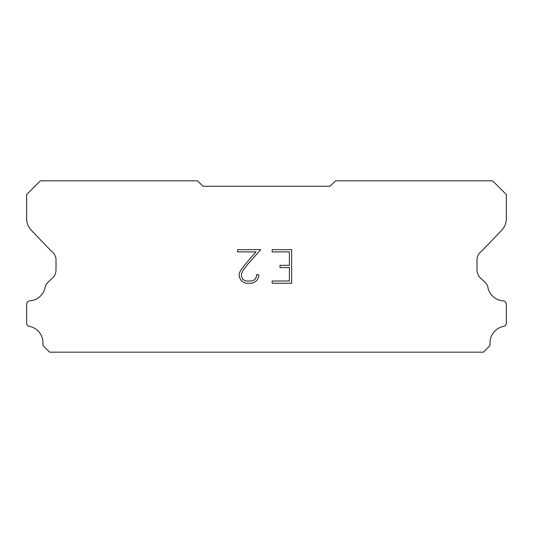 <?xml version="1.0" encoding="UTF-8"?>
<svg xmlns="http://www.w3.org/2000/svg" width="533" height="533" viewBox="0 0 533 533"><rect width="100%" height="100%" fill="white"/><g stroke="black" fill="none" stroke-linecap="round" stroke-linejoin="round"><path stroke-width="0.8" d="M289.406 280.998L289.406 267.566L280.005 267.566L280.005 265.327L289.406 265.327L289.406 251.896L272.156 251.896L272.156 249.657L291.644 249.657L291.644 283.236L272.156 283.236L272.156 280.998L289.406 280.998M258.725 274.722L258.725 276.74L257.126 280.018L255.467 281.644L252.189 283.236L245.74 283.236L242.482 281.617L240.823 279.978L239.204 276.7L239.204 273.382L240.823 270.164L245.566 263.848L255.993 251.896L237.651 251.896L237.651 249.657L260.737 249.657L247.665 264.348L243.008 270.551L241.496 273.616L241.496 276.56L242.961 279.519L245.933 280.998L252.016 280.998L254.967 279.512L256.453 276.56L256.453 274.722L258.725 274.722M203.08 186.257L329.92 186.257L335.563 180.84L492.639 180.84L506.35 194.552L506.35 218.19A17.129 17.129 0 0 1 501.573 230.403L481.785 250.99A11.42 11.42 0 0 0 476.988 259.131L476.988 269.831A11.42 11.42 0 0 0 480.333 277.913L484.37 281.651A14.897 14.897 0 0 1 487.728 286.221A16.676 16.676 0 0 0 503.432 300.879A3.425 3.425 0 0 1 506.35 304.27L506.35 323.384A3.425 3.425 0 0 1 503.945 326.323A16.676 16.676 0 0 0 490.054 343.678A3.425 3.425 0 0 1 489.054 346.51L483.404 352.16L49.596 352.16L43.946 346.51A3.425 3.425 0 0 1 42.946 343.678A16.676 16.676 0 0 0 29.055 326.323A3.425 3.425 0 0 1 26.65 323.384L26.65 304.27A3.425 3.425 0 0 1 29.568 300.879A16.676 16.676 0 0 0 45.272 286.221A14.897 14.897 0 0 1 48.63 281.651L52.667 277.913A11.42 11.42 0 0 0 56.012 269.831L56.012 259.131A11.42 11.42 0 0 0 51.215 250.99L31.427 230.403A17.129 17.129 0 0 1 26.65 218.19L26.65 194.552L40.361 180.84L197.437 180.84L203.08 186.257"/></g></svg>
